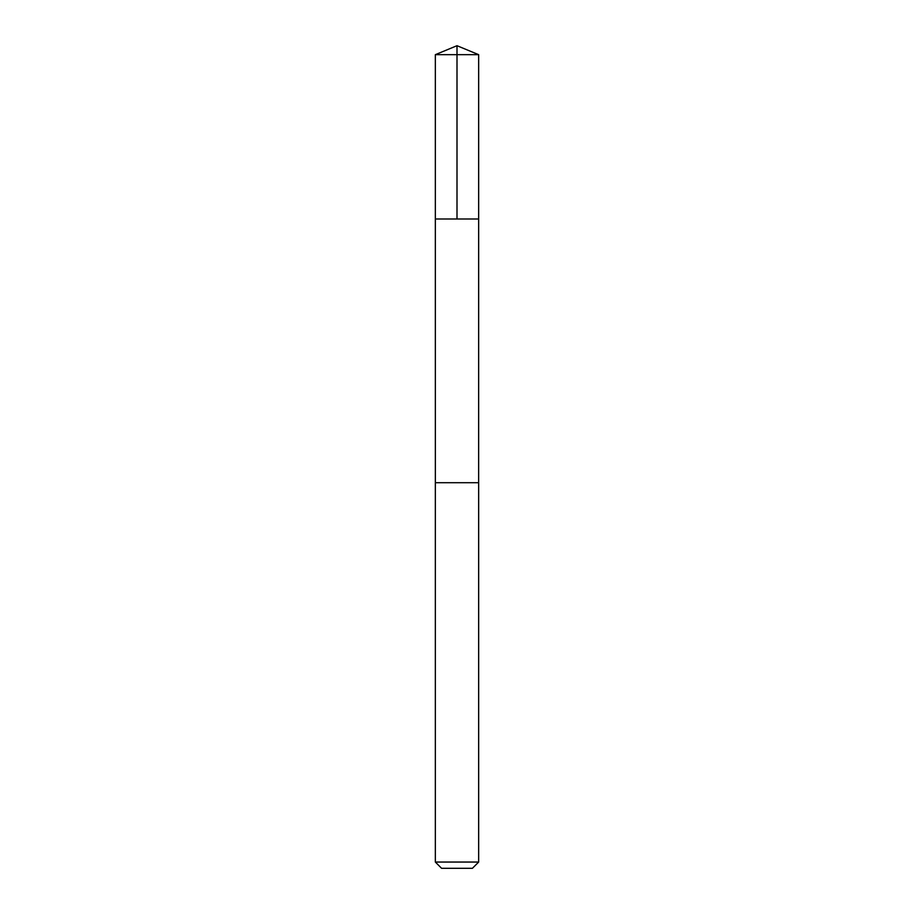 <?xml version="1.0" encoding="UTF-8"?>
<svg xmlns="http://www.w3.org/2000/svg" width="914" height="914" viewBox="0 0 914 914"><rect width="100%" height="100%" fill="white"/><g stroke="black" fill="none" stroke-linecap="round" stroke-linejoin="round"><path stroke-width="1.37" d="M435.338 218.994L478.662 218.994L478.662 54.669L435.338 54.669L435.338 218.994L478.662 218.994L478.65 482.706L435.35 482.706L435.338 218.994M470.939 482.706L435.338 482.706L435.338 862.051L478.662 862.051L478.662 482.706L470.939 482.706M478.662 862.051L472.412 868.3L441.588 868.3L435.338 862.051M457 218.994L457 45.7L435.338 54.669M457 45.7L478.662 54.669"/></g></svg>
